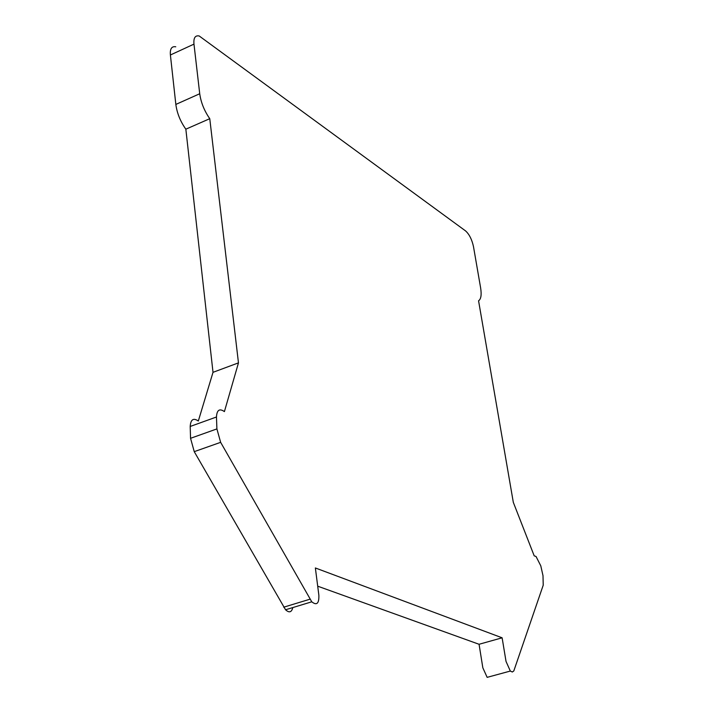 <?xml version="1.0" encoding="UTF-8"?>
<svg xmlns="http://www.w3.org/2000/svg" width="714" height="714" viewBox="0 0 714 714"><rect width="100%" height="100%" fill="white"/><g stroke="black" fill="none" stroke-linecap="round" stroke-linejoin="round"><path stroke-width="1.07" d="M175.76 46.794C171.69 46.08 169.896 48.811 170.396 54.987L175.84 104.422C177.027 113.187 180.356 121.442 185.845 129.189L209.764 118.685C204.311 110.866 200.964 102.548 199.724 93.748L193.976 44.125C193.432 37.922 195.172 35.2 199.188 35.968L465.599 230.934C469.294 234.281 471.918 239.511 473.48 246.607L480.62 287.849C481.718 294.846 481.031 299.157 478.567 300.79L513.312 502.344L534.206 555.858L536.027 556.465L540.784 565.818L543.006 575.698L543.22 585.194L513.794 670.981L512.295 672.008L510.331 671.053L506.03 661.432L502.12 637.807L315.365 567.969L318.863 595.226C319.131 603.535 316.766 605.731 311.768 601.813L220.644 442.341L216.904 428.909L216.467 417.003C216.877 409.979 219.519 408.176 224.41 411.603L238.467 362.864L213.013 372.324L198.322 421.01C193.387 417.636 190.674 419.448 190.201 426.454L190.549 438.307L194.244 451.65L220.635 442.341M317.703 586.185L479.067 644.278L502.12 637.807M194.235 451.65L285.555 609.765C289.206 613.094 291.615 612.362 292.802 607.569M185.845 129.189L213.013 372.324M238.467 362.864L209.764 118.685M479.067 644.278L482.834 667.795L487.144 677.354L510.331 671.053M190.201 426.454L216.467 417.003M190.549 438.307L216.904 428.909M199.724 93.748L175.84 104.422M309.921 599.216L283.699 607.195M193.976 44.125L170.396 54.987M285.555 609.765L311.768 601.813"/></g></svg>
